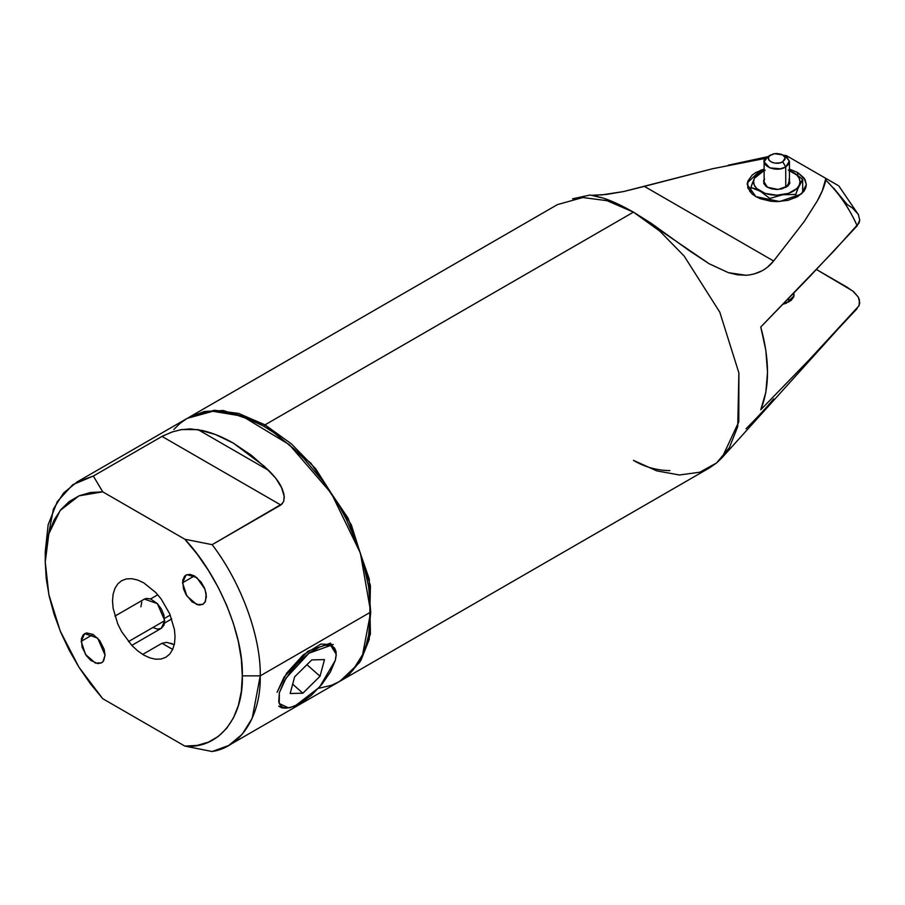 <?xml version="1.0" encoding="UTF-8"?>
<svg xmlns="http://www.w3.org/2000/svg" width="905" height="905" viewBox="0 0 905 905"><rect width="100%" height="100%" fill="white"/><g stroke="black" fill="none" stroke-linecap="round" stroke-linejoin="round"><path stroke-width="1.36" d="M278.706 706.16L281.896 707.914L286.681 708.151L294.77 706.205L319.476 687.2L335.303 660.401L330.393 671.974L321.988 684.237L311.343 695.334L300.087 703.57L289.939 707.699L285.765 707.993L282.428 707.077L280.052 704.995L278.717 701.816L279.351 692.698L279.249 703.536L288.582 707.914M333.289 644.598L320.868 644.077L303.198 654.949L286.693 673.128L277.077 692.325L284.068 677.098L307.881 651.249L330.449 643.15L336.23 652.279M279.351 692.698L284.249 681.137L292.666 668.874L297.802 663.06L308.967 653.206L319.884 646.905L324.714 645.412L328.888 645.118L332.226 646.034L334.601 648.116L335.936 651.295L336.174 655.446L335.303 660.401L336.219 654.202L330.664 645.423L308.967 653.206L286.071 678.06L279.351 692.698M311.784 659.903L294.623 676.85L290.166 693.501L302.87 693.207L320.019 676.261L324.488 659.609L311.784 659.903L294.623 676.85L290.166 693.501L302.87 693.207L320.019 676.261L324.488 659.609L311.784 659.903M306.953 664.677L320.019 676.261L306.953 664.677M292.666 684.169L302.87 693.207L292.666 684.169M669.938 470.6C656.77 470.419 644.609 467.014 633.455 460.374L656.725 470.86L679.417 474.989L699.825 472.206L716.545 462.964L722.054 457.681L738.785 421.843L738.887 372.905L719.792 312.157L684.135 256.036L659.892 231.205L633.455 212.132L265.007 424.852L264.113 426.413L265.007 424.852L310.969 463.303L348.097 518.203L369.274 579.019L370.428 634.054L359.67 662.426L340.11 681.126L348.097 675.684L360.891 660.435L369.274 639.337L370.428 585.625L351.344 524.877L315.675 468.767L291.433 443.925L265.007 424.852L633.455 212.132L659.892 231.205L684.135 256.036L719.792 312.157L738.887 372.905L737.733 426.606L729.34 447.715L716.545 462.964L709.463 467.896L341.015 680.628M749.736 191.441L750.879 190.118L749.736 191.441M797.678 175.299L797.678 172.482L789.443 169.133L797.678 172.482L797.678 175.299M764.114 169.133L760.358 170.366L747.36 182.878L747.225 184.552L755.879 196.623L760.358 198.738L771.015 201.283L776.784 201.611L788.085 200.322L797.678 196.623L804.092 191.079L805.767 187.878L806.332 184.552L804.092 178.025L797.678 172.482L805.065 179.597L806.332 184.552L801.355 194.032L779.68 201.532L755.879 196.623L752.202 194.032L747.79 187.878L747.79 181.226L752.202 175.072L755.879 172.482L764.114 169.133M786.445 155.649L825.846 178.398L787.429 156.226L784.499 156.26L787.429 156.226L786.264 155.547L787.373 156.192M833.731 188.161L847.171 204.507L852.51 208.048L858.245 214.281L859.75 220.119L859.015 223.037L833.663 251.285L760.766 327.01L765.822 350.246L767.531 372.283L765.822 392.351L760.766 409.75L809.658 359.342L859.015 305.777L722.054 457.681M837.6 185.186L825.846 178.398L822.306 190.774L817.158 201.17L804.251 221.487L773.628 261.002L644.36 186.373L712.71 168.703L766.06 158.262M793.764 292.926L793.764 296.829L791.174 300.437L783.051 304.193L786.4 303.186L794.013 295.856L793.821 293.107M188.998 417.329L204.44 411.47L223.467 410.519L265.007 424.852L238.581 413.404L214.338 410.259L188.998 417.329L557.457 204.598L582.786 197.528L607.029 200.684L633.455 212.132L607.029 200.684L582.786 197.528L572.594 198.806L590.128 195.016L603.397 198.15C611.678 200.82 621.701 205.48 633.455 212.132L709.135 263.751L728.389 272.677L737.473 274.826L746.489 275.244M754.012 274L761.309 271.115M767.791 266.851L773.628 261.002L804.251 221.487L817.158 201.17C821.616 193.342 824.489 186.306 825.79 180.095C838.799 192.946 849.263 208.184 857.182 225.809L809.658 276.636L760.766 327.01C769.748 359.771 769.748 387.351 760.766 409.75L809.647 359.364L857.182 308.548M765.641 158.307L712.71 168.703L623.658 191.532L606.316 194.484L592.402 195.265L597.492 195.22M847.171 287.247L853.664 291.749L858.245 297.032L859.75 302.847L859.015 305.777L859.456 299.906L858.245 297.032L852.827 291.048L816.468 269.52L847.171 287.247M827.227 179.201L829.749 180.661M837.917 185.367L825.846 178.398L825.79 180.095C839.071 193.353 849.535 208.58 857.182 225.809L859.75 220.119L858.245 214.281M593.68 195.525L603.397 198.15L617.165 203.648L633.455 212.132L651.193 223.286L689.361 250.73L709.135 263.751L728.389 272.677L746.059 275.278C757.553 274.373 766.75 269.622 773.628 261.002L644.36 186.373L623.658 191.532L600.999 195.016M827.996 179.643L830.914 181.328M773.628 398.913C766.682 407.363 757.485 417.307 746.059 428.744M802.678 190.118L803.821 191.441L802.678 190.118M782.746 154.902L785.732 156.622L789.386 161.079L785.732 166.961L782.746 161.791L785.732 166.961C774.748 173.952 755.709 162.991 767.825 156.622L770.811 154.902C762.734 159.144 775.427 166.452 782.746 161.791L785.065 159.303L784.578 156.486L781.467 154.291L776.784 153.477L773.549 153.839L769.759 155.637L768.492 157.391L768.979 160.208L772.089 162.402L775.133 163.126L780.008 162.855L782.746 161.791L785.189 157.866L782.746 154.902L774.329 153.68L767.825 156.622L764.114 161.791L769.736 167.878L780.461 168.794L785.732 166.961L785.732 187.471L785.732 166.961L788.9 163.918L789.443 161.791L787.316 157.73L783.934 155.762M788.719 298.356L788.719 302.112L788.719 298.356M764.114 179.45L763.537 181.034L767.372 187.222L771.693 188.885L776.784 189.473L781.875 188.885L787.836 186.057L789.827 183.285L789.07 178.851M764.114 182.312L767.598 187.346M788.391 170.185L796.898 175.084L799.217 178.319L800.009 181.792L799.217 185.265L796.898 188.5L788.391 193.41L776.784 195.197L765.166 193.41L756.671 188.5L754.351 185.265L753.56 181.792L754.351 178.319L756.671 175.084L765.166 170.185M764.487 178.851L763.73 183.285L765.721 186.057L767.372 187.222L778.085 189.439L787.836 186.057L789.443 179.45M757.236 173.296L759.499 171.893M799.692 184.269L799.217 185.265C801.14 180.253 799.138 175.932 793.199 172.312L788.413 170.004L798.018 175.547M801.344 178.285L802.678 179.484L802.678 192.765L802.678 179.484L797.452 189.507L795.744 194.439L795.744 197.641L795.744 194.439L782.791 194.745L769.838 198.444L769.838 201.136L769.838 198.444L760.358 191.272L755.585 188.964L750.879 187.493L750.879 192.765L750.879 187.493L752.598 182.55M754.272 178.477L756.704 174.054M785.959 187.346L789.443 182.312L789.443 161.791M764.114 170.559L754.351 178.319L757.813 172.538L764.227 170.31M760.358 191.272L750.879 187.493L754.351 178.319C752.383 183.251 754.385 187.573 760.358 191.272C766.773 194.722 774.25 195.876 782.791 194.745L769.838 198.444L760.358 191.272M799.217 185.265L795.744 194.439L782.791 194.745C791.174 193.263 796.638 190.095 799.217 185.265M789.443 170.559L795.608 173.817L802.678 179.484L800.97 181.939M173.126 431.617L162.719 435.995L93.328 476.053L102.729 491.834L184.835 539.233L212.155 544.663C242.291 584.064 261.104 638.602 260.233 675.854L242.314 675.854C243.705 636.147 218.897 575.263 184.835 539.233L102.729 491.834L90.421 492.512L79.188 495.759L69.266 501.506L60.861 509.639L54.13 519.99L49.232 532.355L46.246 546.484L45.25 562.073L46.246 578.827L49.232 596.395L54.13 614.416L60.861 632.538L69.266 650.378L79.188 667.585L90.421 683.795L102.729 698.694L184.835 746.093L197.143 745.415L208.376 742.168L218.297 736.421L226.703 728.287L233.433 717.937L238.332 705.572L241.318 691.443L242.314 675.854L241.318 659.1L238.332 641.532L233.433 623.511L226.703 605.388L218.297 587.549L208.376 570.342L197.143 554.131L184.835 539.233L212.155 544.663L280.935 504.956L283.684 501.506L284.204 495.759M170.264 615.049L164.62 618.319L170.264 615.049M131.802 645.389L161.271 628.364L163.862 625.389L164.54 623.194L163.862 614.834L161.271 608.861L157.402 603.635L150.501 598.872L146.191 598.443L144.381 599.11L157.346 603.59L164.767 620.638L128.465 641.6L164.767 620.638L161.271 628.364L157.402 629.122L152.832 627.527M105.059 655.118L97.638 638.07L84.663 633.591L81.167 641.328L93.113 634.428L99.742 640.582L104.143 649.315L105.059 655.118L103.046 661.612L101.552 662.845L97.683 663.603L90.783 660.401L86.473 655.854L82.072 647.12L81.393 638.76L83.181 634.824L86.473 632.923L93.113 634.428L81.167 641.328L85.534 654.507L95.444 663.094L101.552 662.845L103.645 660.797L105.059 655.118M206.397 596.599L204.983 589.291L196.781 577.526L186.882 574.675L186.011 575.082L182.516 582.809L194.451 575.919L201.091 582.073L204.383 587.775L206.17 593.782L205.492 601.35L202.901 604.336L199.021 605.083L192.12 601.893L186.011 594.585L183.421 588.612L182.742 580.252L184.518 576.315L186.011 575.082L189.88 574.324L194.451 575.919L182.516 582.809L186.882 595.999L196.781 604.574L202.901 604.336L204.983 602.289L206.397 596.599M170.706 643.195L174.246 644.688L166.735 642.346L161.995 643.274L172.674 649.439L169.778 654.032L165.886 657.256L161.158 659.01L155.751 659.225L149.879 657.89L143.782 655.062L137.684 650.853L131.813 645.412L121.677 631.724L117.786 624.009L113.114 608.307L112.514 600.909L113.114 594.212L114.901 588.465L117.786 583.895L121.677 580.671L126.417 578.917L131.813 578.702L137.684 580.037L143.782 582.865L155.751 592.515L161.158 598.974L169.778 613.918L174.45 629.62L175.05 637.018L174.45 643.715L172.663 649.451L161.995 643.274L142.696 654.417L162.108 643.206M283.978 494.322L282.145 488.632L275.765 478.225L264.351 466.301L233.354 443.133L215.447 434.524L198.025 429.626L181.713 429.536L172.018 431.99L161.995 436.402L93.328 476.053L102.729 491.834L78.95 495.861L60.205 510.443L48.836 533.746L45.25 562.073L48.836 594.54L60.205 630.977L78.95 667.2L102.729 698.694L184.835 746.093L212.155 751.523L228.761 745.437L242.189 734.272L252.212 718.253L260.233 675.854L370.711 612.063L362.6 654.666L352.565 670.594L339.217 681.657L346.31 676.725L352.588 670.571L358.018 663.252L362.52 654.847L366.073 645.423L368.64 635.095L370.711 612.063L260.233 675.854C261.07 636.905 241.081 582.345 212.155 544.663L282.462 503.644M76.733 482.139L187.211 418.359L212.856 411.277L242.246 416.164L289.329 444.683L331.411 493.429L360.382 553.046L370.711 612.063L368.64 586.655L362.52 559.844L358.018 546.235L346.31 519.244L339.228 506.121L322.938 481.29L304.352 459.084L294.419 449.253L273.751 432.567L263.219 425.893L242.246 416.164L232.008 413.223L222.076 411.594L212.551 411.289L203.501 412.329L195.028 414.694L187.211 418.359L180.129 423.291L173.839 429.456M283.661 501.562L284.306 496.811L281.421 487.094C279.057 482.094 274.815 476.539 268.683 470.419L198.025 429.626L268.683 470.419L251.273 455.204L233.354 443.133C222.664 436.991 212.336 432.782 202.358 430.509L190.288 428.88L180.219 429.796M93.328 476.053L77.23 481.856L63.599 492.965L53.406 509.017L45.25 551.733L48.135 524.821L57.32 501.551L72.796 484.661L93.328 476.053M318.413 688.377L331.411 685.323L339.228 681.657L228.75 745.437M161.995 436.402L280.833 505.013L161.995 436.402M140.886 606.848L141.791 602.097M260.233 675.854C261.104 714.113 242.291 746.919 212.155 751.523L184.835 746.093C218.897 749.385 243.705 717.156 242.314 675.854L260.233 675.854M786.253 155.536L783.447 155.298M767.689 156.701L728.231 165.219M838.765 185.853L858.585 214.915M767.825 156.622L770.811 154.902M764.114 161.791L764.114 184.134M793.674 293.254L793.674 297.078M157.798 594.777L150.637 598.918M144.381 599.11L114.901 616.135M171.735 618.918L164.563 623.059M45.25 562.073L45.25 551.733"/></g></svg>

